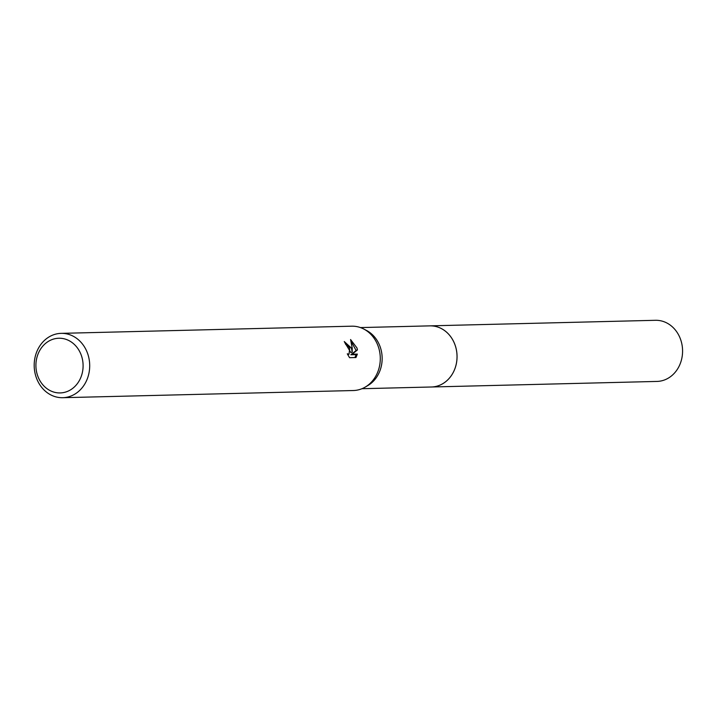 <?xml version="1.0" encoding="UTF-8"?>
<svg xmlns="http://www.w3.org/2000/svg" width="718" height="718" viewBox="0 0 718 718"><rect width="100%" height="100%" fill="white"/><g stroke="black" fill="none" stroke-linecap="round" stroke-linejoin="round"><path stroke-width="1.08" d="M360.436 327.579L429.911 325.864A30.569 26.369 88.6 0 1 455.409 346.067A30.569 26.369 88.6 0 1 431.419 386.993A30.587 26.378 88.6 0 1 430.567 387.011M429.31 325.882A30.578 26.378 88.6 0 1 455.418 346.058A30.578 26.378 88.6 0 1 430.818 387.002M61.147 333.358L351.739 326.187A32.184 27.76 88.6 0 1 363.64 328.961L366.333 330.352A30.569 26.369 88.6 0 1 380.531 347.916A30.569 26.369 88.6 0 1 367.697 385.647L365.076 387.173A32.184 27.76 88.6 0 1 353.328 390.529L62.735 397.7A32.184 27.76 88.6 0 1 35.9 376.438A32.184 27.76 88.6 0 1 61.147 333.358A32.184 27.76 88.6 0 1 87.991 354.62A32.184 27.76 88.6 0 1 62.735 397.7M363.64 328.961A32.184 27.76 88.6 0 1 378.574 347.449A32.184 27.76 88.6 0 1 365.076 387.173M351.443 348.113L352.206 352.071L352.215 348.095L350.572 339.533L356.981 347.979L357.429 349.953L352.161 354.216L357.367 354.091L355.975 357.528L349.558 357.69L347.306 353.803L349.02 354.216L349.72 348.158L347.153 344.99L345.762 344.523A32.184 27.76 -91.4 0 0 344.254 341.553L351.443 348.113M81.646 356.316A27.356 23.595 88.6 0 1 67.663 391.319A27.356 23.595 88.6 0 1 37.363 374.859A27.356 23.595 88.6 0 1 51.337 339.856A27.356 23.595 88.6 0 1 81.646 356.316M344.819 342.585L350.887 352.619L352.206 352.071M354.952 357.564L356.038 354.647L350.833 354.773L356.128 350.501L351.237 341.678M356.038 354.647L357.367 354.091M350.833 354.773L352.161 354.216M356.128 350.501L357.429 349.953M429.059 325.891A30.587 26.378 88.6 0 1 429.92 325.855L655.453 320.3A30.569 26.369 88.6 0 1 682.1 345.286A30.569 26.369 88.6 0 1 665.335 379.625A30.569 26.369 88.6 0 1 656.961 381.429L361.953 388.707M429.92 325.855A30.587 26.378 88.6 0 1 456.576 350.842A30.587 26.378 88.6 0 1 439.802 385.198A30.587 26.378 88.6 0 1 431.428 387.011M349.02 354.216L347.754 354.746"/></g></svg>
